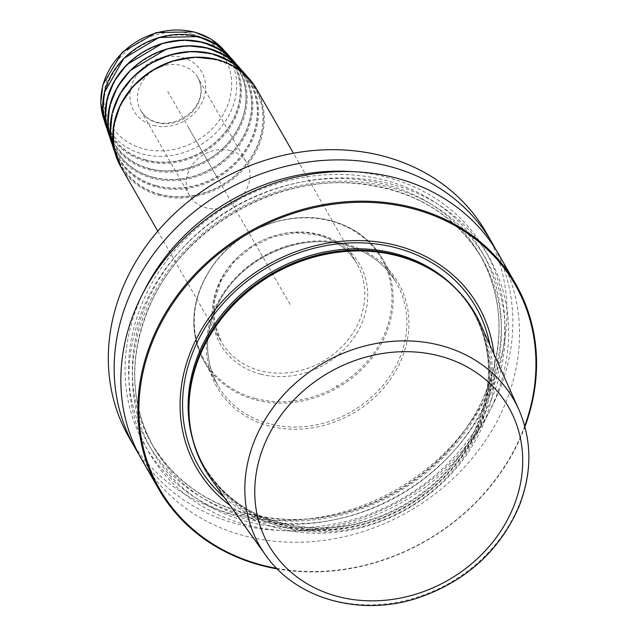 <?xml version="1.0" encoding="UTF-8"?>
<svg xmlns="http://www.w3.org/2000/svg" width="637" height="637" viewBox="0 0 637 637"><rect width="100%" height="100%" fill="white"/><g stroke="black" fill="none" stroke-linecap="round" stroke-linejoin="round"><path stroke-width="0.48" stroke-dasharray="3.19 2.39" d="M524.936 426.71A205.87 178.105 150.1 0 1 521.671 434.928A205.87 178.105 -29.9 0 1 277.262 568.913M498.731 254.402A205.87 178.105 -29.9 0 1 504.655 405.291A205.87 178.105 -29.9 0 1 327.378 539.889A205.87 178.105 -29.9 0 1 141.661 459.412M495.26 248.653A205.87 178.105 -29.9 0 1 497.975 393.658A205.87 178.105 -29.9 0 1 324.456 527.667A205.87 178.105 -29.9 0 1 138.452 453.528M486.19 232.553A205.87 178.105 -29.9 0 1 492.114 383.45A205.87 178.105 -29.9 0 1 314.837 518.048A205.87 178.105 -29.9 0 1 129.12 437.571M494.471 400.53A196.077 169.641 -29.9 0 1 246.79 524.896A196.077 169.641 -29.9 0 1 143.094 308.364A196.077 169.641 150.1 0 1 390.784 184.005A196.077 169.641 150.1 0 1 494.471 400.53M276.729 568.363A205.042 177.397 -29.9 0 0 521.138 435.095A205.042 177.397 150.1 0 0 524.729 425.97M493.938 353.997A162.491 140.578 150.1 0 1 483.005 425.094A162.491 140.578 -29.9 0 1 230.092 505.491M480.553 324.122A155.977 134.94 150.1 0 1 479.741 428.04A155.977 134.94 -29.9 0 1 351.958 528.917A155.977 134.94 -29.9 0 1 211.038 478.873M159.998 194.333A77.173 66.766 -29.9 0 1 119.422 161.886A77.173 66.766 -29.9 0 1 135.283 84.84A77.173 66.766 -29.9 0 1 216.668 60.173A77.173 66.766 150.1 0 1 252.993 85.199A77.173 66.766 150.1 0 1 244.648 166.05A77.173 66.766 150.1 0 1 159.998 194.333M156.487 185.741A75.532 65.348 -29.9 0 1 116.77 153.987A75.532 65.348 -29.9 0 1 132.297 78.574A75.532 65.348 -29.9 0 1 211.954 54.432A75.532 65.348 150.1 0 1 247.506 78.924A75.532 65.348 150.1 0 1 239.337 158.064A75.532 65.348 150.1 0 1 156.487 185.741M152.976 177.158A73.892 63.923 -29.9 0 1 114.127 146.088A73.892 63.923 -29.9 0 1 129.311 72.315A73.892 63.923 -29.9 0 1 207.24 48.699A73.892 63.923 150.1 0 1 242.012 72.658A73.892 63.923 150.1 0 1 234.026 150.077A73.892 63.923 150.1 0 1 152.976 177.158M149.464 168.566A72.252 62.506 -29.9 0 1 111.475 138.189A72.252 62.506 -29.9 0 1 126.333 66.057A72.252 62.506 -29.9 0 1 202.526 42.958A72.252 62.506 150.1 0 1 236.526 66.391A72.252 62.506 150.1 0 1 228.715 142.091A72.252 62.506 150.1 0 1 149.464 168.566M145.961 159.975A70.603 61.088 -29.9 0 1 108.831 130.29A70.603 61.088 -29.9 0 1 123.347 59.79A70.603 61.088 -29.9 0 1 197.812 37.225A70.603 61.088 150.1 0 1 231.04 60.125A70.603 61.088 150.1 0 1 223.404 134.104A70.603 61.088 150.1 0 1 145.961 159.975M230.244 150.547A32.941 28.498 150.1 0 0 194.803 161.838A32.941 28.498 150.1 0 0 189.587 195.583A32.941 28.498 150.1 0 0 206.054 207.813A32.941 28.498 -29.9 0 0 241.503 196.522A32.941 28.498 -29.9 0 0 246.718 162.785A32.941 28.498 -29.9 0 0 230.244 150.547M143.866 291.531A196.077 169.641 150.1 0 0 139.24 301.651A196.077 169.641 -29.9 0 0 242.928 518.176A196.077 169.641 -29.9 0 0 490.617 393.817A196.077 169.641 150.1 0 0 352.627 171.664M337.419 386.906L336.392 385.114M188.536 127.607L291.149 306.325M167.77 91.441L218.149 179.18M489.877 344.92A159.839 138.285 150.1 0 1 480.545 424.314A159.839 138.285 -29.9 0 1 224.304 497.409M189.157 415.961A155.149 134.232 -29.9 0 0 204.541 467.064A155.149 134.232 -29.9 0 0 344.506 527.715A155.149 134.232 -29.9 0 0 478.1 426.272A155.149 134.232 150.1 0 0 473.641 312.552L472.893 311.262C492.019 346.202 493.468 383.896 477.256 424.346C452.509 485.991 380.178 531.505 312.958 527.699C263.503 524.562 227.122 503.923 203.792 465.774A155.149 134.232 -29.9 0 0 343.757 526.425A155.149 134.232 -29.9 0 0 477.36 424.983A155.149 134.232 150.1 0 0 472.893 311.262A155.149 134.232 150.1 0 0 456.442 289.15M437.261 273.512A155.149 134.232 150.1 0 1 473.641 312.552C462.757 293.768 447.493 278.871 427.849 267.851A155.293 134.351 150.1 0 1 478.498 426.774A155.293 134.351 -29.9 0 1 308.857 529.673A155.293 134.351 -29.9 0 1 189.014 404.989C188.624 427.507 193.799 448.201 204.541 467.064L203.792 465.774A155.149 134.232 -29.9 0 1 192.995 440.414M265.581 555.082A146.59 126.819 -29.9 0 0 398.021 602.116A146.59 126.819 -29.9 0 0 518.12 507.315A146.59 126.819 150.1 0 0 518.876 409.647M269.252 425.97A104.579 90.478 -29.9 0 1 213.952 310.49A104.579 90.478 -29.9 0 1 346.058 244.154A104.579 90.478 150.1 0 1 401.358 359.642A104.579 90.478 150.1 0 1 269.252 425.97M269.443 423.828A102.931 89.053 -29.9 0 1 217.973 385.6A102.931 89.053 -29.9 0 1 234.273 280.161A102.931 89.053 -29.9 0 1 345.039 244.871A102.931 89.053 150.1 0 1 396.509 283.091L382.757 259.14A102.931 89.053 150.1 0 0 331.288 220.92A102.931 89.053 -29.9 0 0 220.513 256.201A102.931 89.053 -29.9 0 0 204.222 361.649C187.501 329.09 191.012 296.149 214.757 262.81C240.929 227.68 291.013 209.557 331.097 220.752C354.124 227.075 371.339 239.87 382.757 259.14A102.931 89.053 150.1 0 1 366.466 364.587A102.931 89.053 150.1 0 1 255.692 399.869A102.931 89.053 -29.9 0 1 204.222 361.649L217.973 385.6C203.856 359.332 204.214 331.471 219.056 302.026C241.264 258.248 299.581 231.932 345.23 245.03C368.13 251.336 385.226 264.021 396.509 283.091A102.931 89.053 150.1 0 1 380.217 388.538A102.931 89.053 150.1 0 1 269.443 423.828M255.636 398.531A102.111 88.344 -29.9 0 1 201.642 285.774A102.111 88.344 -29.9 0 1 330.627 221.015A102.111 88.344 150.1 0 1 384.621 333.772A102.111 88.344 150.1 0 1 255.636 398.531M260.501 374.086A80.286 69.465 150.1 0 0 361.927 323.166A80.286 69.465 150.1 0 0 319.463 234.504A80.286 69.465 -29.9 0 0 218.045 285.424A80.286 69.465 -29.9 0 0 260.501 374.086M157.777 231.143L221.254 341.695L214.398 322.68L214.271 301.819L220.943 280.965L233.859 262.046L251.854 246.845L273.273 236.773L296.117 232.76L318.285 235.141C335.603 239.918 348.487 249.465 356.935 263.79A78.232 67.681 150.1 0 1 344.553 343.932A78.232 67.681 150.1 0 1 260.374 370.742A78.232 67.681 -29.9 0 1 221.254 341.695A78.232 67.681 -29.9 0 1 233.636 261.56A78.232 67.681 -29.9 0 1 317.823 234.742A78.232 67.681 150.1 0 1 356.935 263.79L293.466 153.238M256.385 88.654A78.232 67.681 -29.9 0 1 244.003 168.797A78.232 67.681 -29.9 0 1 159.815 195.615A78.232 67.681 -29.9 0 1 120.696 166.56M159.911 194.54A77.403 66.965 -29.9 0 1 118.976 109.062A77.403 66.965 -29.9 0 1 216.755 59.966A77.403 66.965 150.1 0 1 257.69 145.443A77.403 66.965 150.1 0 1 159.911 194.54M252.993 85.199L248.589 78.693A76.591 66.264 150.1 0 0 246.734 76.114L248.589 78.693A76.591 66.264 150.1 0 1 240.308 158.939A76.591 66.264 150.1 0 1 156.296 187.007A76.591 66.264 -29.9 0 1 116.022 154.807A76.591 66.264 -29.9 0 1 114.732 151.909L119.422 161.886M156.399 185.948A75.763 65.547 150.1 0 0 252.109 137.895A75.763 65.547 150.1 0 0 212.041 54.233A75.763 65.547 -29.9 0 0 116.332 102.286A75.763 65.547 -29.9 0 0 156.399 185.948M247.506 78.924L243.103 72.427A74.951 64.839 150.1 0 0 241.335 69.966L243.103 72.427A74.951 64.839 150.1 0 1 234.997 150.953A74.951 64.839 150.1 0 1 152.784 178.424A74.951 64.839 -29.9 0 1 113.378 146.908A74.951 64.839 -29.9 0 1 112.144 144.145L116.77 153.987M152.888 177.357A74.123 64.13 150.1 0 0 246.527 130.346A74.123 64.13 150.1 0 0 207.328 48.492A74.123 64.13 -29.9 0 0 113.697 95.502A74.123 64.13 -29.9 0 0 152.888 177.357M242.012 72.658L237.609 66.16A73.303 63.421 150.1 0 0 235.945 63.819L237.609 66.16A73.303 63.421 150.1 0 1 229.686 142.967A73.303 63.421 150.1 0 1 149.273 169.832A73.303 63.421 -29.9 0 1 110.727 139.009A73.303 63.421 -29.9 0 1 109.556 136.39L114.127 146.088M149.376 168.773A72.483 62.713 150.1 0 0 240.937 122.798A72.483 62.713 150.1 0 0 202.614 42.759A72.483 62.713 -29.9 0 0 111.053 88.726A72.483 62.713 -29.9 0 0 149.376 168.773M236.526 66.391L232.123 59.886A71.662 62.004 150.1 0 0 230.546 57.68L232.123 59.886A71.662 62.004 150.1 0 1 224.375 134.98A71.662 62.004 150.1 0 1 145.769 161.241A71.662 62.004 -29.9 0 1 108.083 131.111A71.662 62.004 -29.9 0 1 106.968 128.634L111.475 138.189M145.873 160.182A70.842 61.287 150.1 0 0 235.356 115.249A70.842 61.287 150.1 0 0 197.892 37.018A70.842 61.287 -29.9 0 0 108.409 81.95A70.842 61.287 -29.9 0 0 145.873 160.182M224.574 50.976L227.528 54.933A70.142 60.682 150.1 0 1 219.948 128.427A70.142 60.682 150.1 0 1 143.006 154.13A70.142 60.682 -29.9 0 1 106.124 124.645A70.142 60.682 -29.9 0 1 104.181 120.067M231.04 60.125L227.528 54.933A70.142 60.682 150.1 0 0 224.55 50.952M192.016 34.04A66.025 57.123 -29.9 0 1 226.931 106.952A66.025 57.123 -29.9 0 1 143.524 148.835A66.025 57.123 -29.9 0 1 108.609 75.922A66.025 57.123 -29.9 0 1 192.016 34.04M153.406 125.441A39.112 33.841 150.1 0 0 202.821 100.63A39.112 33.841 150.1 0 0 182.134 57.434A39.112 33.841 150.1 0 0 132.727 82.245A39.112 33.841 150.1 0 0 153.406 125.441M189.587 195.583L140.745 110.527A32.941 28.498 -29.9 0 0 157.22 122.758A32.941 28.498 150.1 0 0 192.661 111.467A32.941 28.498 150.1 0 0 197.876 77.722A32.941 28.498 150.1 0 0 181.41 65.492A32.941 28.498 -29.9 0 0 145.961 76.782A32.941 28.498 -29.9 0 0 140.745 110.527C144.113 116.284 149.369 120.162 156.519 122.153C179.626 128.722 211.11 103.927 197.876 77.722L246.718 162.785M487.401 392.973A192.485 166.528 150.1 0 0 385.608 180.414A192.485 166.528 150.1 0 0 142.457 302.495A192.485 166.528 -29.9 0 0 244.25 515.054A192.485 166.528 -29.9 0 0 487.401 392.973M485.402 393.586A189.396 163.86 150.1 0 0 479.948 254.768A189.396 163.86 150.1 0 0 309.088 180.733A189.396 163.86 150.1 0 0 146 304.566A189.396 163.86 -29.9 0 0 151.447 443.384L153.764 447.413A189.396 163.86 -29.9 0 1 148.31 308.595A189.396 163.86 150.1 0 1 311.405 184.762A189.396 163.86 150.1 0 1 482.265 258.797A189.396 163.86 150.1 0 1 487.711 397.615A189.396 163.86 -29.9 0 1 324.623 521.448A189.396 163.86 -29.9 0 1 153.764 447.413C130.354 404.614 128.563 358.504 148.389 309.072C178.941 232.911 268.854 177.19 351.608 183.145C410.714 187.7 454.269 212.917 482.265 258.797L479.948 254.768C503.357 297.567 505.149 343.685 485.322 393.117C454.77 469.27 364.858 524.992 282.103 519.036C222.998 514.481 179.443 489.264 151.447 443.384A189.396 163.86 -29.9 0 0 322.314 517.419A189.396 163.86 -29.9 0 0 485.402 393.586M491.254 399.686A192.485 166.528 150.1 0 0 389.462 187.127A192.485 166.528 150.1 0 0 146.319 309.208A192.485 166.528 -29.9 0 0 248.104 521.775A192.485 166.528 -29.9 0 0 491.254 399.686M104.189 120.098L108.831 130.29"/><path stroke-width="0.96" d="M277.262 568.913A205.87 178.105 -29.9 0 1 158.685 489.057A205.87 178.105 -29.9 0 1 152.753 338.167A205.87 178.105 150.1 0 1 330.03 203.561A205.87 178.105 150.1 0 1 515.747 284.038L498.731 254.402A205.87 178.105 -29.9 0 0 313.014 173.925A205.87 178.105 -29.9 0 0 135.737 308.523A205.87 178.105 -29.9 0 0 141.661 459.412L158.685 489.057M138.452 453.528A205.87 178.105 -29.9 0 1 134.988 447.787A205.87 178.105 -29.9 0 1 129.056 296.89A205.87 178.105 -29.9 0 1 306.333 162.292A205.87 178.105 -29.9 0 1 492.051 242.769A205.87 178.105 -29.9 0 1 495.26 248.653M134.988 447.787L129.12 437.571A205.87 178.105 -29.9 0 1 123.196 286.682A205.87 178.105 -29.9 0 1 300.465 152.084A205.87 178.105 -29.9 0 1 486.19 232.553L492.051 242.769M524.936 426.71A205.87 178.105 150.1 0 0 515.747 284.038M524.729 425.97A205.042 177.397 150.1 0 0 408.014 207.503A205.042 177.397 150.1 0 0 153.7 338.717A205.042 177.397 -29.9 0 0 276.729 568.363M230.092 505.491A162.491 140.578 -29.9 0 1 191.833 348.718A162.491 140.578 150.1 0 1 359.913 240.619A162.491 140.578 150.1 0 1 493.938 353.997M211.038 478.873A155.977 134.94 -29.9 0 1 188.982 406.159A155.977 134.94 -29.9 0 1 200.233 354.729A155.977 134.94 150.1 0 1 428.876 268.424A155.977 134.94 150.1 0 1 480.553 324.122L518.876 409.647A146.59 126.819 150.1 0 0 387.798 341.774A146.59 126.819 150.1 0 0 255.429 438.407A146.59 126.819 -29.9 0 0 265.581 555.082L211.038 478.873M352.627 171.664A196.077 169.641 150.1 0 0 143.866 291.531M224.304 497.409A159.839 138.285 -29.9 0 1 194.11 349.18A159.839 138.285 150.1 0 1 354.244 242.832A159.839 138.285 150.1 0 1 489.877 344.92M456.442 289.15A155.149 134.232 150.1 0 0 199.333 352.054A155.149 134.232 -29.9 0 0 192.995 440.414M189.157 415.961A155.149 134.232 -29.9 0 1 200.074 353.344A155.149 134.232 150.1 0 1 437.261 273.512M428.876 268.424L427.849 267.851A155.293 134.351 150.1 0 0 200.209 353.774A155.293 134.351 -29.9 0 0 189.014 404.989L188.982 406.159M512.697 508.78A138.364 119.708 -29.9 0 1 337.921 596.535A138.364 119.708 -29.9 0 1 264.753 443.742A138.364 119.708 150.1 0 1 439.53 355.987A138.364 119.708 150.1 0 1 512.697 508.78M157.777 231.143L120.696 166.56A78.232 67.681 -29.9 0 1 133.077 86.425A78.232 67.681 -29.9 0 1 217.265 59.607A78.232 67.681 -29.9 0 1 256.385 88.654L293.466 153.238M114.732 151.909A76.591 66.264 -29.9 0 1 133.037 77.045A76.591 66.264 -29.9 0 1 212.543 53.858A76.591 66.264 150.1 0 1 246.734 76.114L231.772 62.267L212.455 53.787L191.753 51.422L170.453 54.75L150.308 63.509L132.982 76.973L119.899 94.021L112.152 113.259L110.376 133.101L114.732 151.909M112.144 144.145A74.951 64.839 -29.9 0 1 129.988 70.842A74.951 64.839 -29.9 0 1 207.829 48.125A74.951 64.839 150.1 0 1 241.335 69.966L226.684 56.374L207.742 48.054L187.469 45.737L166.615 49.001L129.94 70.771L117.144 87.476L109.572 106.315L107.852 125.744L112.144 144.153M109.556 136.39A73.303 63.421 -29.9 0 1 126.946 64.648A73.303 63.421 -29.9 0 1 203.107 42.384A73.303 63.421 150.1 0 1 235.945 63.819L221.588 50.482L203.028 42.321L183.185 40.051L162.777 43.252L126.89 64.576L114.381 80.931L106.992 99.372L105.336 118.386L109.556 136.39M106.968 128.634A71.662 62.004 -29.9 0 1 123.897 58.445A71.662 62.004 -29.9 0 1 198.394 36.651A71.662 62.004 150.1 0 1 230.546 57.68L216.5 44.59L198.314 36.58L158.939 37.503L123.841 58.373L104.412 92.429L102.812 111.029L106.968 128.634M104.181 120.067A70.142 60.682 -29.9 0 1 122.535 52.592A70.142 60.682 -29.9 0 1 194.516 32.192A70.142 60.682 150.1 0 1 224.55 50.952M265.581 555.082C296.293 599.449 361.06 617.149 418.581 597.729C465.44 581.438 498.652 551.658 518.231 508.406C532.19 474.183 532.413 441.266 518.876 409.647M256.385 88.654C247.721 74.035 234.655 64.329 217.169 59.528L194.978 57.139L172.197 61.144L150.905 71.177L133.029 86.329L120.186 105.232L113.545 126.174L113.72 147.258L120.696 166.56M104.189 120.098L100.781 102.788L102.868 84.761L122.264 52.234L156.184 32.567L194.086 31.85L211.078 39.144L224.574 50.976"/></g></svg>
